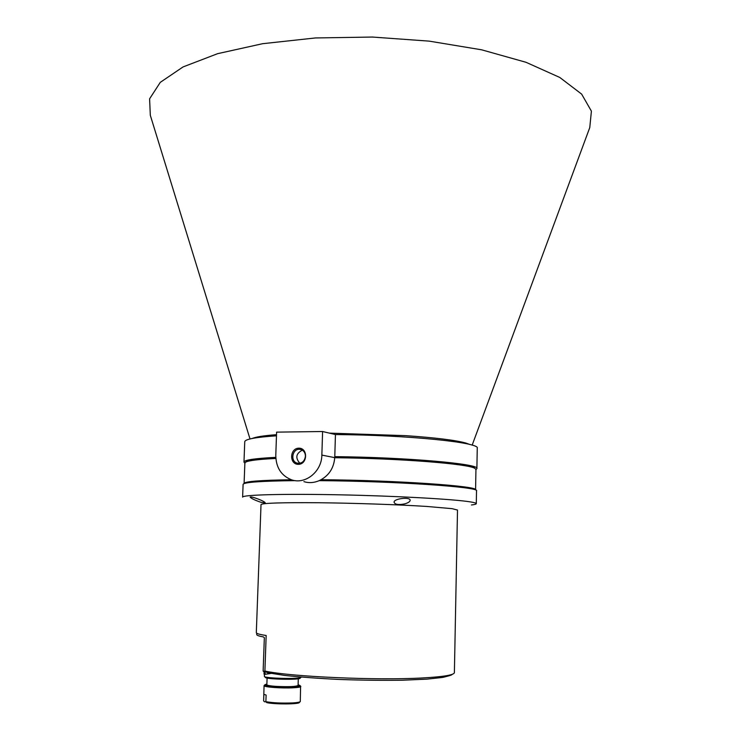 <?xml version="1.0" encoding="UTF-8"?>
<svg xmlns="http://www.w3.org/2000/svg" width="741" height="741" viewBox="0 0 741 741"><rect width="100%" height="100%" fill="white"/><g stroke="black" fill="none" stroke-linecap="round" stroke-linejoin="round"><path stroke-width="1.11" d="M321.094 479.723C395.703 480.224 479.807 486.152 475.583 489.931L475.944 469.498L474.916 468.395C469.136 463.922 400.538 458.392 334.737 457.725M244.104 483.586L244.085 483.465C244.613 481.455 260.378 480.224 291.38 479.751M303.893 481.631C308.867 483.197 313.962 482.873 319.195 480.659C328.624 476.083 333.811 468.414 334.747 457.651L335.441 434.559L322.594 431.512L321.853 455.094L334.747 457.651M322.594 431.512L276.606 432.133L275.782 455.363C275.985 467.506 281.21 475.648 291.454 479.779C305.292 484.855 321.798 471.591 321.853 455.094M471.424 504.982C474.629 504.602 476.25 504.167 476.296 503.667C476.315 503.12 474.323 502.528 470.34 501.889C454.057 499.184 396.25 495.961 339.545 494.821C282.766 493.663 241.992 494.84 242.613 497.137L243.104 484.364C243.77 482.252 261.184 481.011 295.353 480.64M476.296 503.667L476.519 490.885C480.89 487.087 394.62 481.113 319.195 480.659M244.085 483.465L244.873 463.051L245.956 461.995C249.254 460.457 259.211 459.272 275.837 458.457M298.873 448.185C289.648 448.175 289.083 464.431 298.336 464.338C307.617 464.394 308.154 448.009 298.873 448.185M275.782 457.364C254.793 458.429 244.187 459.994 243.974 462.088L244.863 463.144M475.944 469.599L476.889 468.59C480.335 463.94 407.559 457.364 334.775 456.641M275.791 457.586C259.767 458.41 250.152 459.577 246.929 461.106L245.855 462.051M475.018 468.451L473.999 467.441C468.21 462.968 400.029 457.447 334.765 456.799M426.612 506.436C398.732 504.649 354.309 503.111 318.806 502.741C281.719 502.463 262.453 503.074 261.017 504.565L256.312 632.666C256.284 633.546 259.572 634.491 266.167 635.5L264.898 671.04C289.611 676.69 377.243 680.618 422.852 677.941C443.609 676.765 454.122 674.995 454.39 672.633L457.503 510.058L452.075 508.659L426.612 506.436M261.128 502.37C255.071 500.277 251.403 498.545 250.134 497.165C250.152 495.655 265.611 501.435 265.222 502.944L261.128 502.37M404.947 503.824C398.667 505.112 395.046 504.593 394.092 502.278C393.415 498.554 410.634 496.581 410.144 500.37C409.949 501.685 408.217 502.833 404.947 503.824M476.889 468.59L477.25 448.231C480.696 442.553 408.087 434.995 335.441 434.559M276.476 435.81C255.562 437.227 244.984 439.2 244.752 441.738L243.974 462.088M305.431 456.299C305.385 453.066 304.023 450.852 301.355 449.657L299.29 449.287C292.306 448.981 290.203 461.069 296.891 463.06C301.661 463.875 304.505 461.624 305.431 456.299M252.264 438.459C255.775 436.912 263.861 435.652 276.513 434.671M329.365 433.124L405.707 435.652C435.495 437.709 455.576 440.182 465.95 443.072L469.942 444.535M302.365 450.158C295.965 453.483 295.131 457.864 299.864 463.292M264.908 671.05L267.168 672.661L284.479 675.403C300.272 677.107 318.825 678.469 340.128 679.497C361.997 680.247 382.764 680.488 402.428 680.219L426.927 679.145L442.664 677.431C456.206 674.097 449.87 674.968 452.862 674.06M250.013 438.959L150.312 115.3L149.599 98.803L160.297 82.344L183.055 66.931L217.613 53.676L262.61 43.7L315.425 37.948L372.399 37.05L429.224 41.135L481.641 49.814L526.008 62.29L559.779 77.453L581.639 94.116L591.401 111.141L589.771 127.572L472.156 445.165M265.167 671.494L265.065 674.338L264.028 674.106L264.129 671.272L263.138 671.05L264.342 637.63L263.416 636.936C258.933 636.102 256.71 635.315 256.738 634.583L256.784 633.259M265.065 674.338L271.002 673.421M263.138 671.05L264.111 671.948M264.472 674.208L264.398 676.366C263.991 678.46 301.402 679.321 301.105 677.209L301.115 677.098M264.593 676.579L265.287 677.32C264.917 679.321 300.42 680.136 300.161 678.117L300.902 677.413M298.308 678.747L298.086 685.481C295.668 686.694 288.119 686.981 275.439 686.342C269.937 685.916 267.075 685.397 266.853 684.777L267.093 678.034M300.049 701.783L299.355 702.449C299.392 704.302 274.42 704.441 266.751 702.616L265.88 701.69L266.121 695.086L263.861 694.298L263.629 700.866L264.491 701.792L265.954 701.764M266.88 684.017L265.028 684.684C263.231 686.916 301.587 687.778 299.92 685.471L298.114 684.721M265.88 701.69C273.049 702.931 281.978 703.339 292.667 702.922C297.336 702.635 299.883 702.172 300.3 701.542L300.596 686.194M264.296 685.379L264.065 685.657C263.333 687.055 281.784 688.426 293.167 687.787C298.095 687.528 300.642 687.092 300.809 686.49M264.065 685.657L263.629 700.866M246.929 461.106L245.956 461.995M473.999 467.441L474.916 468.395M298.743 463.394L296.891 463.06M265.028 684.684L264.074 685.592M299.92 685.471L300.8 686.416"/></g></svg>
